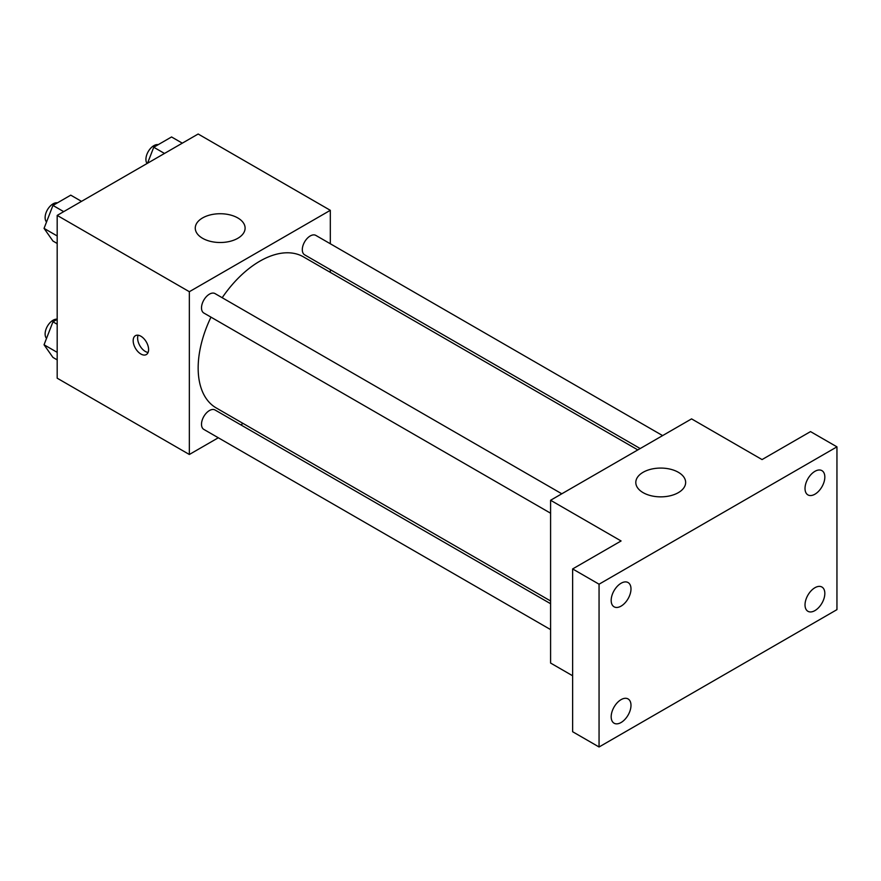 <?xml version="1.0" encoding="UTF-8"?>
<svg xmlns="http://www.w3.org/2000/svg" width="881" height="881" viewBox="0 0 881 881"><rect width="100%" height="100%" fill="white"/><g stroke="black" fill="none" stroke-linecap="round" stroke-linejoin="round"><path stroke-width="1.32" d="M218.312 437.769L189.349 454.486L57.188 378.191L57.188 215.405L198.159 134.011L330.32 210.317L330.32 243.762M243.101 423.453L240.744 424.818M210.977 317.149A87.219 50.36 120 0 0 198.159 368.016A87.219 50.36 120 0 0 216.219 407.936L550.592 600.985M637.822 449.916L303.449 256.867A87.219 50.36 120 0 0 222.188 297.723M330.32 269.663L330.32 272.383M189.349 454.486L189.349 291.71L330.32 210.317M662.611 435.599L315.839 235.403A11.211 6.475 120 0 0 307.205 238.399A11.211 6.475 120 0 0 302.304 249.686A11.211 6.475 120 0 0 304.628 254.818L640.179 448.55M550.592 603.716L215.041 409.984A11.211 6.475 120 0 0 206.407 412.991A11.211 6.475 120 0 0 201.507 424.279A11.211 6.475 120 0 0 203.83 429.41L550.592 629.607M550.592 513.216L203.83 313.019A11.211 6.475 -60 0 1 203.83 300.069A11.211 6.475 -60 0 1 215.041 293.593L561.814 493.8M189.349 291.71L57.188 215.405M202.564 238.288A24.921 14.393 180 0 1 195.263 228.124A24.921 14.393 180 0 1 220.184 213.731A24.921 14.393 180 0 1 245.105 228.124A24.921 14.393 180 0 1 229.721 241.416A24.921 14.393 180 0 1 202.564 238.288M148.603 349.57A10.902 6.299 60 0 1 146.345 354.558A10.902 6.299 60 0 1 135.432 348.27A10.902 6.299 60 0 1 135.432 335.683A10.902 6.299 60 0 1 143.834 338.601A10.902 6.299 60 0 1 148.603 349.57M148.085 352.466A10.902 6.299 60 0 1 139.881 345.704A10.902 6.299 60 0 1 138.13 335.209M572.628 675.771L550.592 663.052L550.592 500.265L691.574 418.882L762.054 459.574L810.52 431.602L836.95 446.854L836.95 609.641L599.058 746.989L572.628 731.726L572.628 568.939L621.083 540.967L550.592 500.265M599.058 746.989L599.058 584.202L572.628 568.939M599.058 584.202L836.95 446.854M643.108 492.644A24.921 14.393 180 0 1 635.807 482.469A24.921 14.393 180 0 1 660.728 468.075A24.921 14.393 180 0 1 685.649 482.469A24.921 14.393 180 0 1 670.265 495.761A24.921 14.393 180 0 1 643.108 492.644M814.925 494.208A14.008 8.083 -60 0 1 807.921 494.902A14.008 8.083 -60 0 1 805.774 483.68A14.008 8.083 -60 0 1 814.925 471.335A14.008 8.083 -60 0 1 821.929 470.641A14.008 8.083 -60 0 1 824.076 481.863A14.008 8.083 -60 0 1 814.925 494.208M621.083 606.117A14.008 8.083 -60 0 1 614.079 606.811A14.008 8.083 -60 0 1 611.932 595.589A14.008 8.083 -60 0 1 621.083 583.244A14.008 8.083 -60 0 1 628.087 582.55A14.008 8.083 -60 0 1 630.234 593.783A14.008 8.083 -60 0 1 621.083 606.117M621.083 722.508A14.008 8.083 -60 0 1 614.079 723.202A14.008 8.083 -60 0 1 611.932 711.98A14.008 8.083 -60 0 1 621.083 699.635A14.008 8.083 -60 0 1 628.087 698.941A14.008 8.083 -60 0 1 630.234 710.163A14.008 8.083 -60 0 1 621.083 722.508M814.925 610.599A14.008 8.083 -60 0 1 807.921 611.293A14.008 8.083 -60 0 1 805.774 600.071A14.008 8.083 -60 0 1 814.925 587.726A14.008 8.083 -60 0 1 821.929 587.032A14.008 8.083 -60 0 1 824.076 598.254A14.008 8.083 -60 0 1 814.925 610.599M57.188 243.486L52.948 241.042L44.05 228.377L52.948 205.438L70.755 195.153L81.504 201.364M57.188 235.965L44.05 228.377M63.696 211.638L52.948 205.438M57.43 202.85A11.211 6.475 120 0 0 49.292 207.112A11.211 6.475 120 0 0 45.118 217.585A11.211 6.475 120 0 0 46.528 221.99M147.545 163.238L153.746 147.237L171.553 136.962L182.301 143.162M164.494 153.448L153.746 147.237M158.228 144.66A11.211 6.475 120 0 0 150.089 148.911A11.211 6.475 120 0 0 145.916 159.395A11.211 6.475 120 0 0 147.083 163.503M57.188 359.877L52.948 357.433L44.05 344.768L52.948 321.829L57.188 319.385M57.188 352.356L44.05 344.768M57.188 324.263L52.948 321.829M57.188 319.197A11.211 6.475 120 0 0 49.171 323.646A11.211 6.475 120 0 0 45.118 333.976A11.211 6.475 120 0 0 46.528 338.381"/></g></svg>
